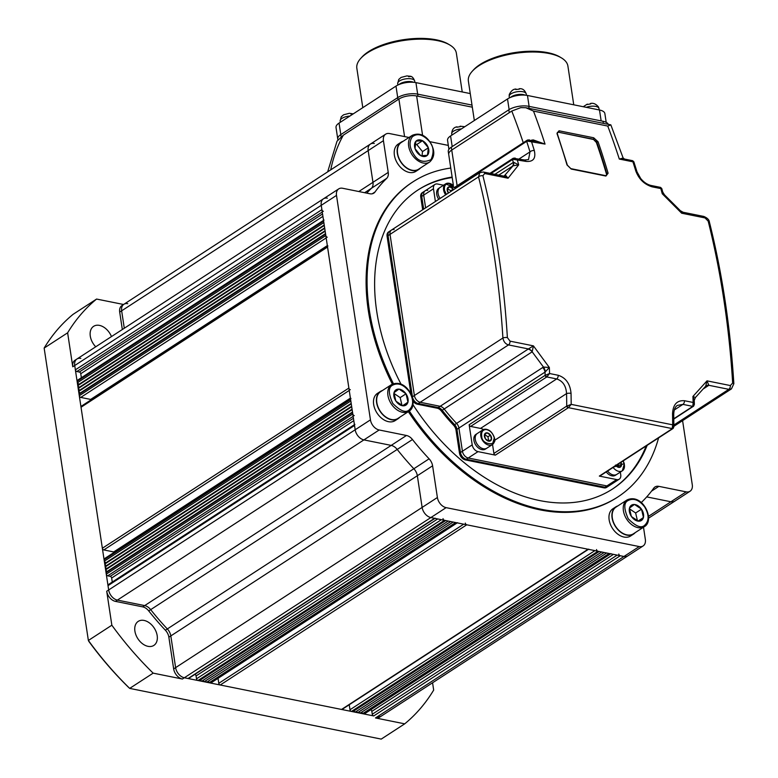 <?xml version="1.0" encoding="UTF-8"?>
<svg xmlns="http://www.w3.org/2000/svg" width="778" height="778" viewBox="0 0 778 778"><rect width="100%" height="100%" fill="white"/><g stroke="black" fill="none" stroke-linecap="round" stroke-linejoin="round"><path stroke-width="1.17" d="M134.905 631.143A14.335 9.754 57 0 0 142.52 643.746A14.335 9.754 57 0 0 153.859 645.409A14.335 9.754 57 0 0 157.185 635.636A14.335 9.754 57 0 0 149.58 623.032A14.335 9.754 57 0 0 138.241 621.369A14.335 9.754 57 0 0 134.905 631.143M111.458 336.573A14.335 9.754 57 0 0 93.613 326.332A14.335 9.754 57 0 0 90.287 336.106A14.335 9.754 57 0 0 95.733 346.794M123.566 304.49L96.589 299.053L73.113 314.312A262.789 178.882 57 0 0 44.151 348.077L67.628 332.819L72.762 366.788L74.717 365.524A9.56 6.506 -123 0 1 76.944 359.008A9.56 6.506 57 0 0 74.717 365.524L321.246 205.324A9.56 6.506 -123 0 1 323.463 198.808A9.56 6.506 -123 0 1 327.363 198.186M44.151 348.077L88.371 640.469L111.847 625.211A262.789 178.882 57 0 0 153.159 673.145L129.683 688.394L381.23 739.1L404.716 723.841A262.789 178.882 57 0 0 433.677 690.086L432.568 682.773M153.159 673.145L182.392 679.029A9.56 6.506 57 0 1 173.659 668.905L168.865 637.192A9.56 6.506 -123 0 0 165.374 630.209A207.045 140.935 57 0 1 148.734 610.915A9.56 6.506 -123 0 0 142.724 606.869L115.436 601.375A9.56 6.506 57 0 1 106.712 591.241L111.847 625.211M106.712 591.241L108.667 589.967A9.56 6.506 57 0 0 117.4 600.101A9.56 6.506 -123 0 1 108.667 589.967L74.717 365.524L75.369 369.832L321.898 209.632L321.246 205.324A9.56 6.506 -123 0 1 323.463 198.808L76.944 359.008A9.56 6.506 57 0 1 80.844 358.386M96.589 299.053A262.789 178.882 57 0 0 67.628 332.819M404.716 723.841L375.482 717.948A9.56 6.506 57 0 0 379.382 717.335L381.346 716.061A9.56 6.506 -123 0 1 377.437 716.684A9.56 6.506 57 0 0 381.346 716.061L627.865 555.862A9.56 6.506 -123 0 1 623.966 556.484L620.251 555.735A1.595 1.079 -123 0 1 618.792 554.043M434.951 518.381L188.704 678.406A1.595 1.079 -123 0 1 188.062 678.513L184.347 677.764A9.56 6.506 -123 0 1 175.614 667.631L170.82 635.918A9.56 6.506 57 0 0 167.328 628.945A207.045 140.935 -123 0 1 150.689 609.641A9.56 6.506 57 0 0 144.679 605.595L117.4 600.101L144.679 605.595A9.56 6.506 -123 0 1 150.689 609.641A207.045 140.935 57 0 0 167.328 628.945A9.56 6.506 -123 0 1 170.82 635.918L175.614 667.631A9.56 6.506 57 0 0 184.347 677.764L373.732 715.935A1.595 1.079 -123 0 1 372.273 714.243L371.835 711.364A1.595 1.079 57 0 0 370.698 709.789M88.371 640.469A262.789 178.882 57 0 0 129.683 688.394L128.146 686.964A259.599 176.713 -123 0 1 88.741 641.247L88.371 640.469M127.767 303.673A9.56 6.506 57 0 0 123.867 304.295A9.56 6.506 57 0 0 121.65 310.811L124.285 328.238L121.65 310.811A9.56 6.506 -123 0 1 123.867 304.295L370.386 144.095A9.56 6.506 -123 0 1 374.296 143.473M76.944 359.008L74.98 360.272A9.56 6.506 57 0 0 72.762 366.788M123.867 304.295L121.913 305.569A9.56 6.506 57 0 0 119.695 312.085L122.331 329.512M610.72 553.81L364.474 713.834A1.595 1.079 -123 0 1 363.822 713.932L361.42 712.337M606.636 552.993L360.107 713.183L358.95 711.841M604.156 552.487L357.637 712.687L356.47 711.335M601.686 551.991L355.157 712.191L354 710.839M351.452 711.442L597.971 551.242L599.206 551.495L352.687 711.695L351.452 711.442A1.595 1.079 -123 0 1 349.993 709.75L349.234 704.761M588.44 549.326L342.194 709.341A1.595 1.079 -123 0 1 341.542 709.448L220.242 685A1.595 1.079 -123 0 1 218.783 683.308L218.035 678.319M457.231 522.874L210.994 682.899A1.595 1.079 -123 0 1 210.342 682.996L207.94 681.402M453.146 522.048L206.627 682.248L205.46 680.896M450.676 521.552L204.147 681.752L202.99 680.4M448.196 521.056L201.677 681.256L200.51 679.904M197.962 680.507L444.481 520.307L445.716 520.56L199.197 680.75L197.962 680.507A1.595 1.079 -123 0 1 196.503 678.815L196.066 675.936A1.595 1.079 57 0 0 194.938 674.361M435.233 518.206A1.595 1.079 -123 0 1 434.581 518.313L430.866 517.565A9.56 6.506 -123 0 1 422.133 507.431L417.339 475.718A9.56 6.506 57 0 0 413.847 468.745A207.045 140.935 -123 0 1 397.208 449.441A9.56 6.506 57 0 0 391.198 445.395L363.919 439.901A9.56 6.506 -123 0 1 355.186 429.767L108.667 589.967L108.016 585.649A1.595 1.079 -123 0 1 108.385 584.57L354.418 424.681M112.265 582.041L111.653 578.015A1.595 1.079 57 0 0 110.204 576.333L107.724 575.827A1.595 1.079 -123 0 1 106.275 574.145L106.051 572.705L107.072 571.519L105.623 569.827L106.635 568.64L105.186 566.948L106.207 565.762L104.748 564.069L105.769 562.883L104.31 561.191L104.096 559.752A1.595 1.079 -123 0 1 104.466 558.672L350.499 398.783M114.356 552.244A1.595 1.079 57 0 0 113.714 551.933L103.814 549.929A1.595 1.079 -123 0 1 102.356 548.247L81.029 407.244A1.595 1.079 -123 0 1 81.398 406.155L327.431 246.276M91.289 399.727A1.595 1.079 57 0 0 90.647 399.415L80.747 397.422A1.595 1.079 -123 0 1 79.288 395.73L79.074 394.29L80.095 393.104L78.636 391.422L79.657 390.225L78.199 388.543L79.22 387.347L77.771 385.664L78.782 384.468L77.11 381.346A1.595 1.079 -123 0 1 77.479 380.257L323.522 220.378M81.369 377.738L80.756 373.712A1.595 1.079 57 0 0 79.307 372.02L76.828 371.524A1.595 1.079 -123 0 1 75.369 369.832M682.588 420.645L692.274 484.723A9.56 6.506 -123 0 1 690.057 491.239L674.789 501.158A9.56 6.506 -123 0 1 670.889 501.771L646.732 496.899L670.889 501.771A9.56 6.506 -123 0 0 674.789 501.158L648.57 518.187M610.993 553.635A1.595 1.079 -123 0 1 610.351 553.741L609.106 553.489L362.587 713.689M597.971 551.242A1.595 1.079 -123 0 1 596.512 549.55M588.713 549.142A1.595 1.079 -123 0 1 588.071 549.249L466.761 524.8A1.595 1.079 -123 0 1 465.312 523.108M457.513 522.699A1.595 1.079 -123 0 1 456.861 522.797L455.626 522.553L209.097 682.753M444.481 520.307A1.595 1.079 -123 0 1 443.022 518.615M643.503 527.241L645.341 539.426A9.56 6.506 -123 0 1 643.124 545.942L627.865 555.862A9.56 6.506 -123 0 1 623.966 556.484L430.866 517.565A9.56 6.506 -123 0 1 422.133 507.431L417.339 475.718A9.56 6.506 57 0 0 413.847 468.745A207.045 140.935 -123 0 1 397.208 449.441A9.56 6.506 57 0 0 391.198 445.395L363.919 439.901A9.56 6.506 -123 0 1 355.186 429.767L354.535 425.459A1.595 1.079 -123 0 1 354.904 424.37M354.253 415.637A1.595 1.079 -123 0 1 352.794 413.945L352.58 412.505L106.051 572.705M107.072 571.519L352.502 412.029M105.623 569.827L352.142 409.627M106.635 568.64L352.064 409.15M105.186 566.948L351.705 406.748M106.207 565.762L351.637 406.272M104.748 564.069L351.267 403.87M105.769 562.883L351.199 403.393M104.31 561.191L350.839 400.991L350.615 399.552A1.595 1.079 -123 0 1 350.985 398.472M350.333 389.739A1.595 1.079 -123 0 1 348.875 388.047L327.548 247.044A1.595 1.079 -123 0 1 327.917 245.955M327.266 237.222A1.595 1.079 -123 0 1 325.807 235.54L325.593 234.1L79.074 394.29M80.095 393.104L325.525 233.614M78.636 391.422L325.155 231.222M79.657 390.225L325.087 230.735M78.199 388.543L324.727 228.343M79.22 387.347L324.65 227.866M77.771 385.664L324.29 225.464M78.782 384.468L324.212 224.988M77.333 382.786L323.852 222.586L323.638 221.147A1.595 1.079 -123 0 1 324.008 220.057M323.347 211.324A1.595 1.079 -123 0 1 321.898 209.632M366.788 193.138A207.045 140.935 -123 0 1 371.437 188.286A9.56 6.506 57 0 0 372.963 182.324L368.169 150.611A9.56 6.506 -123 0 1 370.386 144.095A9.56 6.506 -123 0 0 368.169 150.611L372.963 182.324A9.56 6.506 57 0 1 371.437 188.286A207.045 140.935 -123 0 0 366.788 193.138M612.072 489.313A178.376 121.426 57 0 0 646.197 445.94M452.135 177.053A178.376 121.426 57 0 0 418.175 189.861A178.376 121.426 57 0 0 376.737 311.482A178.376 121.426 57 0 0 401.069 384.235M412.943 404.648A178.376 121.426 57 0 0 612.558 488.992A178.376 121.426 57 0 0 647.179 445.308M452.203 177.54A178.376 121.426 57 0 0 417.679 190.182M450.773 168.067A187.926 127.932 57 0 0 412.962 181.848A187.926 127.932 57 0 0 369.307 309.984A187.926 127.932 57 0 0 393.425 383.671M409.296 411.037A15.93 10.843 -123 0 1 408.985 411.251L409.316 411.027A187.926 127.932 57 0 0 617.771 497.006A187.926 127.932 57 0 0 658.587 437.897M412.962 181.848L411.99 182.48A187.926 127.932 57 0 0 368.325 310.626A187.926 127.932 57 0 0 392.355 384.118M408.353 411.659A187.926 127.932 57 0 0 616.789 497.648L617.771 497.006M643.124 545.942A9.56 6.506 -123 0 1 639.224 546.564L446.125 507.645A9.56 6.506 -123 0 1 437.392 497.512L432.597 465.808A9.56 6.506 57 0 0 429.106 458.826A207.045 140.935 -123 0 1 412.466 439.521A9.56 6.506 57 0 0 406.456 435.486L379.178 429.981A9.56 6.506 -123 0 1 370.445 419.857L336.504 195.404A9.56 6.506 -123 0 1 338.722 188.889A9.56 6.506 -123 0 1 342.621 188.266L369.9 193.771A9.56 6.506 57 0 0 373.81 193.148A9.56 6.506 57 0 0 375.025 191.972A207.045 140.935 -123 0 1 386.695 178.366A9.56 6.506 57 0 0 388.232 172.405L383.428 140.692A9.56 6.506 -123 0 1 385.655 134.176A9.56 6.506 -123 0 1 389.554 133.563L408.985 137.473M429.816 141.674L448.313 145.408M690.057 491.239A9.56 6.506 -123 0 1 686.157 491.861L658.869 486.357A9.56 6.506 57 0 0 654.969 486.979A9.56 6.506 57 0 0 653.744 488.156A207.045 140.935 -123 0 1 642.083 501.752A9.56 6.506 57 0 0 641.335 502.695M370.445 419.857L355.186 429.767L321.246 205.324L336.504 195.404M443.538 185.222L437.557 184.016A6.37 4.337 57 0 0 434.951 184.435A6.37 4.337 57 0 0 433.472 188.772L423.689 195.132L425.615 207.872L423.689 195.132L421.734 196.406L423.66 209.136L421.734 196.406A6.37 4.337 -123 0 1 423.213 192.059L422.23 192.701A6.37 4.337 -123 0 0 420.752 197.038L422.678 209.778M599.332 476.087L672.163 428.756A1.595 1.079 57 0 0 672.814 428.649L599.984 475.98A1.595 1.079 -123 0 1 599.332 476.087L616.662 479.579A6.37 4.337 57 0 0 619.259 479.16L607.521 486.795A6.37 4.337 -123 0 1 604.924 487.203L466.285 459.263A6.37 4.337 -123 0 1 460.469 452.504L456.958 429.33A6.37 4.337 57 0 0 454.624 424.671A148.112 100.829 -123 0 1 442.215 410.278A6.37 4.337 57 0 0 438.199 407.565L418.263 403.549A6.37 4.337 -123 0 1 412.437 396.799L388.066 235.656A6.37 4.337 -123 0 1 389.545 231.309L388.572 231.941A6.37 4.337 -123 0 0 387.084 236.288L410.94 393.989M616.662 479.579L606.879 485.929L468.239 457.989L606.879 485.929A6.37 4.337 -123 0 0 609.475 485.521A6.37 4.337 -123 0 1 606.879 485.929L604.924 487.203A6.37 4.337 -123 0 0 607.521 486.795L606.539 487.427A6.37 4.337 -123 0 1 603.942 487.845L465.312 459.895A6.37 4.337 -123 0 1 459.487 453.146L455.986 429.962A6.37 4.337 57 0 0 453.642 425.303A148.112 100.829 -123 0 1 441.233 410.91A6.37 4.337 57 0 0 437.217 408.207L417.28 404.181A6.37 4.337 -123 0 1 413.04 401.185M429.709 161.989L418.622 169.196A15.93 10.843 -123 0 1 402.343 163.788A15.93 10.843 -123 0 1 401.273 142.491L412.359 135.284A15.93 10.843 -123 0 0 413.429 156.582A15.93 10.843 -123 0 0 429.709 161.989C435.379 156.592 435.126 149.444 428.95 140.546C424.117 134.526 418.593 132.766 412.359 135.284M422.697 140.828A9.112 6.205 -123 0 1 426.033 143.667A9.112 6.205 -123 0 1 428.27 147.655L428.357 147.908A9.112 6.205 -123 0 1 427.482 155.153L427.346 155.299A9.112 6.205 -123 0 1 420.888 155.717L420.674 155.6A9.112 6.205 -123 0 1 415.102 148.773L415.014 148.52A9.112 6.205 -123 0 1 415.89 141.275L416.026 141.129A9.112 6.205 -123 0 1 422.483 140.711L428.27 147.655M421.997 155.804L422.503 151.593L416.726 144.523L415.121 144.62M415.89 141.275L415.014 148.52M416.726 144.523L422.6 140.701M422.483 140.711L416.026 141.129M422.503 151.593L428.377 147.781M427.482 155.153L428.357 147.908M420.888 155.717L427.346 155.299M415.102 148.773L420.674 155.6M420.451 168.009A16.241 11.057 -123 0 1 418.797 169.468L415.86 171.374A16.241 11.057 -123 0 1 399.26 165.85A16.241 11.057 -123 0 1 398.161 144.124L401.098 142.218A16.241 11.057 -123 0 1 403.092 141.304M418.797 169.468A16.241 11.057 -123 0 1 402.187 163.944A16.241 11.057 -123 0 1 401.098 142.218M633.681 533.611A15.93 10.843 -123 0 1 633.38 533.825A15.93 10.843 -123 0 1 615.758 526.599A15.93 10.843 -123 0 1 615.719 507.324A15.93 10.843 -123 0 1 616.02 507.11A15.93 10.843 -123 0 1 616.332 506.916M643.377 517.642A9.112 6.205 -123 0 1 641.578 520.365A9.112 6.205 -123 0 1 638.485 521.182L638.271 521.163A9.112 6.205 -123 0 1 631.493 516.592L631.328 516.359A9.112 6.205 -123 0 1 629.441 508.248L629.499 508.034A9.112 6.205 -123 0 1 634.391 504.494L634.605 504.514A9.112 6.205 -123 0 1 641.393 509.084L641.549 509.318A9.112 6.205 -123 0 1 643.435 517.428L638.485 521.182M637.464 520.803L635.645 512.984L629.47 508.822M635.645 512.984L641.51 509.172M641.393 509.084L634.605 504.514M638.077 521.075L643.464 517.574M643.435 517.428L641.549 509.318M631.493 516.592L638.271 521.163M629.441 508.248L631.328 516.359M634.391 504.494L629.499 508.034M630.929 535.779A16.241 11.057 -123 0 1 630.618 535.993A16.241 11.057 -123 0 1 612.646 528.632A16.241 11.057 -123 0 1 612.607 508.968A16.241 11.057 -123 0 1 612.908 508.754A16.241 11.057 -123 0 1 613.229 508.559M635.208 532.638A16.241 11.057 -123 0 1 633.866 533.873A16.241 11.057 -123 0 1 633.555 534.087A16.241 11.057 -123 0 1 615.583 526.725A16.241 11.057 -123 0 1 615.534 507.061A16.241 11.057 -123 0 1 615.845 506.848A16.241 11.057 -123 0 1 617.849 505.924M398.21 418.243A15.93 10.843 -123 0 1 397.898 418.447A15.93 10.843 -123 0 1 380.277 411.231A15.93 10.843 -123 0 1 380.238 391.956A15.93 10.843 -123 0 1 380.539 391.742A15.93 10.843 -123 0 1 380.86 391.548M407.896 402.275A9.112 6.205 -123 0 1 406.106 404.988A9.112 6.205 -123 0 1 403.004 405.815L402.79 405.795A9.112 6.205 -123 0 1 396.012 401.224L395.856 400.991A9.112 6.205 -123 0 1 393.969 392.88L394.018 392.666A9.112 6.205 -123 0 1 398.92 389.126L399.133 389.146A9.112 6.205 -123 0 1 405.912 393.717L406.067 393.95A9.112 6.205 -123 0 1 407.954 402.061L403.004 405.815M401.983 405.435L400.164 397.616L393.999 393.454M400.164 397.616L406.038 393.794M405.912 393.717L399.133 389.146M402.596 405.708L407.993 402.207M407.954 402.061L406.067 393.95M396.012 401.224L402.79 405.795M393.969 392.88L395.856 400.991M398.92 389.126L394.018 392.666M395.448 420.412A16.241 11.057 -123 0 1 395.136 420.626A16.241 11.057 -123 0 1 377.165 413.264A16.241 11.057 -123 0 1 377.126 393.6A16.241 11.057 -123 0 1 377.437 393.386A16.241 11.057 -123 0 1 377.758 393.182M399.727 417.261A16.241 11.057 -123 0 1 398.385 418.506A16.241 11.057 -123 0 1 398.073 418.72A16.241 11.057 -123 0 1 380.102 411.358A16.241 11.057 -123 0 1 380.063 391.694A16.241 11.057 -123 0 1 380.374 391.48A16.241 11.057 -123 0 1 382.368 390.556M327.655 171.87L337.039 141.158L343.341 135.168L398.9 99.059A12.74 5.183 -8.6 0 1 416.629 95.966L472.324 107.189M420.752 197.038L421.734 196.406A6.37 4.337 -123 0 1 423.213 192.059L425.167 190.795A6.37 4.337 -123 0 1 427.774 190.377M423.689 195.132A6.37 4.337 -123 0 1 425.167 190.795A6.37 4.337 -123 0 0 423.689 195.132M603.942 487.845L604.924 487.203L466.285 459.263A6.37 4.337 -123 0 1 460.469 452.504L456.958 429.33A6.37 4.337 57 0 0 454.624 424.671A148.112 100.829 -123 0 1 442.215 410.278A6.37 4.337 57 0 0 438.199 407.565L418.263 403.549A6.37 4.337 -123 0 1 412.437 396.799L388.066 235.656A6.37 4.337 -123 0 1 389.545 231.309L391.499 230.035A6.37 4.337 -123 0 1 394.106 229.627M483.527 429.534A12.74 8.675 -123 0 0 480.512 428.425L470.612 426.422A1.595 1.079 -123 0 1 469.153 424.739L472.207 444.88A6.37 4.337 57 0 0 478.023 451.629L468.239 457.989A6.37 4.337 -123 0 1 462.424 451.24L458.913 428.056A6.37 4.337 57 0 0 456.579 423.397A148.112 100.829 -123 0 1 444.17 409.004A6.37 4.337 57 0 0 440.154 406.301L420.217 402.275A6.37 4.337 -123 0 1 414.392 395.525L390.021 234.382A6.37 4.337 -123 0 1 391.499 230.035A6.37 4.337 -123 0 0 390.021 234.382L387.084 236.288M453.38 185.339L448.712 154.443A14.335 5.825 -8.6 0 1 451.746 150.047A14.335 5.825 -8.6 0 0 448.712 154.443L448.274 151.564A14.335 5.825 -8.6 0 1 451.308 147.168L508.831 109.795A14.335 5.825 -8.6 0 1 528.777 106.314L603.038 121.28A14.335 5.825 -8.6 0 1 608.27 124.334M523.273 142.753A702.349 428.046 -78.6 0 0 511.768 111.04L451.746 150.047L509.259 112.674L508.831 109.795M412.175 396.965L502.909 338.002A3.19 1.011 -3.6 0 1 507.382 337.603L510.047 341.153L533.416 345.86L549.346 367.517L545.038 372.098L458.913 428.056A6.37 4.337 57 0 0 456.579 423.397A148.112 100.829 -123 0 1 444.17 409.004A6.37 4.337 57 0 0 440.154 406.301L420.217 402.275A6.37 4.337 -123 0 1 414.392 395.525L390.021 234.382L478.538 176.859A3.19 1.556 165.9 0 1 482.905 175.731L484.694 173.504L508.063 178.22L504.095 176.178L483.439 172.016A3.19 1.945 101.4 0 1 484.694 173.504M469.153 424.739L545.145 375.356L549.569 373.528L558.234 375.278C565.878 377.797 570.148 383.826 571.042 393.367A3.19 0.866 178.9 0 0 566.559 393.58C566.073 385.849 562.776 380.967 556.669 378.935L546.788 376.941L470.612 426.422M672.163 428.756L672.698 424.837A716.684 436.779 -78.6 0 0 672.542 413.828C672.999 404.531 676.977 400.164 684.494 400.728L693.159 402.469L693.976 405.114M673.797 418.749L692.809 406.379A1.595 1.225 48.8 0 0 693.645 406.135L694.375 404.317L694.239 400.359L692.926 396.459L707.008 380.85L708.855 385.305L703.759 388.63M673.874 425.021L728.811 389.331L731.456 388.883L733.849 383.71A3.19 1.011 -3.6 0 0 732.662 383.009L730.367 385.557L707.008 380.85L705.675 386.209L695.415 397.529L694.239 400.359M682.753 212.647L681.654 213.211L705.014 217.918L708.184 221.147A3.19 1.556 165.9 0 1 709.39 221.993L709.39 221.993C709.157 219.746 707.28 217.889 703.759 216.43L683.113 212.268L680.332 210.682L664.5 194.86L662.273 193.78L662.078 192.185M680.332 210.682L681.654 213.211L662.273 193.78A716.684 436.779 -78.6 0 0 660.804 188.577L659.734 187.683M652.139 186.837C644.33 184.425 638.894 179.154 635.82 171.034A3.19 1.682 -17.1 0 1 637.026 171.889L640.702 178.512C643.717 182.178 647.121 184.483 650.914 185.446L650.914 185.446A3.19 1.945 -78.6 0 1 652.139 186.837L660.804 188.577L661.329 189.219M527.319 140.186A1.595 1.079 57 0 0 527.066 140.283L527.484 140.059A1.595 0.866 64.6 0 1 527.941 140.059L529.312 139.875L531.423 141.343A716.684 436.779 101.4 0 1 534.321 150.572C536.052 158.449 533.241 162.048 525.889 161.386L512.858 159.296L490.967 173.533M494.886 174.33L513.577 162.252L518.693 164.839L508.063 178.22L505.554 175.206A6.37 4.094 -120.5 0 1 504.689 176.013L504.095 176.178M598.068 141.781A716.684 436.779 101.4 0 1 608.104 173.231L605.897 176.042L571.237 169.059L567.016 164.955A716.684 436.779 -78.6 0 0 556.98 133.495L559.022 130.792L593.682 137.774L598.068 141.781A0.953 0.525 161 0 0 596.784 142.199L593.274 139.213A0.953 0.584 -78.6 0 0 593.682 137.774M478.023 451.629L495.353 455.13A1.595 1.079 -123 0 1 493.904 453.438L492.542 444.481M619.259 479.16A6.37 4.337 57 0 0 620.737 474.823L620.329 472.1M433.472 188.772L435.398 201.512M504.047 176.168L513.023 165.84L498.776 175.108M453.642 425.303L543.452 367.041L532.171 351.821L441.233 410.91M465.312 459.895L468.239 457.989A6.37 4.337 -123 0 1 462.424 451.24L458.913 428.056L455.986 429.962M511.768 111.04L520.822 107.627L525.811 107.714L533.484 111.089A716.684 436.779 101.4 0 1 545.038 144.095L537.452 141.508L527.484 140.059A1.595 0.866 64.6 0 0 527.134 141.061L455.431 187.683M525.889 161.386A3.19 1.945 -78.6 0 0 524.664 159.996L528.515 159.597L530.003 151.866A713.504 434.834 -78.6 0 0 526.696 141.372A1.595 1.079 57 0 1 527.066 140.283L455.023 187.099M695.406 397.529L692.926 396.459A716.684 436.779 -78.6 0 1 693.159 402.469L692.809 406.379L682.928 404.385L677.444 405.387C675.139 406.7 673.894 409.724 673.719 414.47A3.19 0.866 -1.1 0 0 672.542 413.828M531.228 140.254L533.222 139.904L545.038 144.095L527.134 141.061M637.026 171.889L633.837 161.775L632.631 160.696L624.491 159.052L623.11 157.934L610.837 124.85L607.754 126.065L533.484 111.089M624.491 159.052L619.307 159.062L623.139 158.031M534.321 150.572A3.19 1.682 162.9 0 0 530.003 151.866L519.189 158.887M513.072 158.362A1.595 1.079 57 0 0 512.877 158.449L513.217 158.265A1.595 0.914 63.3 0 1 513.713 158.245L515.055 158.06L517.224 159.636A716.684 436.779 101.4 0 1 518.693 164.839L513.023 165.84A6.37 3.559 -124.4 0 0 513.577 162.252M504.669 176.032A6.37 4.337 -123 0 0 505.467 175.244L505.554 175.206M483.439 172.016L479.812 172.648L478.538 176.859A713.504 434.834 -78.6 0 1 494.166 255.194A713.504 434.834 -78.6 0 1 502.909 338.002C503.59 341.659 505.437 343.964 508.481 344.917L528.437 348.943L533.416 345.86L532.171 351.821A6.37 4.337 -123 0 0 528.155 349.108L528.437 348.943A6.37 4.094 -120.5 0 1 532.259 351.744M545.281 371.884A6.37 4.094 -111.6 0 0 543.452 367.041L549.346 367.517A716.684 436.779 101.4 0 1 549.569 373.528L546.788 376.941A1.595 0.914 63.3 0 1 545.514 375.191M493.904 453.438L566.734 406.106L571.198 404.375L568.417 407.672L495.353 455.13M571.042 393.367A716.684 436.779 101.4 0 1 571.198 404.375L672.698 424.837L673.544 427.355M633.486 162.495L631.872 160.997M606.208 175.643L606.811 173.611A715.731 436.195 -78.6 0 0 596.784 142.199L596.386 142.462A715.089 435.806 101.4 0 1 606.412 173.873M596.386 142.462L593.274 139.213L558.614 132.231L557.418 132.367L557.34 133.758A0.953 0.525 161 0 0 556.98 133.495M559.022 130.792A0.953 0.584 -78.6 0 1 558.614 132.231L593.011 139.388M558.351 132.396L557.32 132.454M605.897 176.042A0.953 0.584 -78.6 0 0 605.527 175.633L606.432 175.546L606.811 173.611A0.953 0.496 163.6 0 1 608.104 173.231M557.174 134.215A0.953 0.525 161 0 0 557.34 133.758L567.376 165.208A0.953 0.496 163.6 0 0 567.016 164.955M542.694 367.43A6.37 4.337 -123 0 1 545.038 372.098A713.504 434.834 -78.6 0 1 545.145 375.356A1.595 1.079 57 0 0 546.603 377.048M705.753 386.092A6.37 4.561 -125.7 0 1 706.006 385.888A6.37 4.337 -123 0 1 708.602 385.48M705.675 386.209L706.006 385.888A6.37 4.561 -125.7 0 1 708.855 385.305L728.811 389.331A3.19 1.945 -78.6 0 0 730.367 385.557M489.975 173.338L512.877 158.449A1.595 1.079 57 0 0 512.508 159.539A713.504 434.834 -78.6 0 1 513.315 162.349A6.37 4.337 -123 0 1 512.284 166.336M524.664 159.996L513.217 158.265A1.595 0.914 63.3 0 0 512.858 159.296M692.663 406.486A1.595 1.079 57 0 0 693.315 406.379A1.595 1.079 57 0 0 693.451 406.262M693.645 406.135L673.797 419.06M567.191 405.921A1.595 0.866 64.6 0 0 568.417 407.672L672.338 428.62A1.595 1.255 46.6 0 0 673.213 428.338L672.814 428.649A1.595 1.079 57 0 0 672.98 428.503M673.213 428.338A1.595 1.255 46.6 0 0 673.223 428.338L673.894 426.665L673.719 414.47M494.623 440.329L566.559 393.58A713.504 434.834 -78.6 0 1 566.734 406.106A1.595 1.079 57 0 0 568.183 407.798M533.222 139.904L533.309 140.682M621 462.327A4.58 3.112 -123 0 1 621.398 463.474A4.58 3.112 -123 0 1 621.447 465.507L621.428 465.565A4.58 3.112 -123 0 1 618.967 467.393L618.909 467.393A4.58 3.112 -123 0 1 615.884 465.643M621.447 465.507L620.562 462.609M618.743 467.325L618.179 464.155M618.909 467.199L621.457 465.545M618.967 467.393L621.428 465.565M615.456 465.098L618.909 467.393M606.227 471.915A8.762 5.961 -123 0 0 615.466 475.261L616.837 474.366A8.762 5.961 -123 0 1 607.599 471.03A8.762 5.961 -123 0 0 616.837 474.366L622.351 470.787A8.762 5.961 -123 0 1 613.113 467.452M475.455 440.319A8.762 5.961 -123 0 1 477.322 433.482A8.762 5.961 -123 0 0 475.455 440.319A8.762 5.961 -123 0 0 486.872 448.167A8.762 5.961 -123 0 1 475.455 440.319M490.49 435.184A4.58 3.112 -123 0 1 491.433 437.275A4.58 3.112 -123 0 1 491.482 439.307L490.48 435.135L487.932 436.789L484.577 434.571M488.779 441.126L487.932 436.789M484.441 434.678L484.47 434.659A4.58 3.112 -123 0 1 486.931 432.821L484.451 434.717L485.443 438.841A4.58 3.112 -123 0 1 484.451 434.717M486.95 432.801L486.989 432.831A4.58 3.112 -123 0 1 490.441 435.116L490.48 435.135M490.441 435.116L486.989 432.831M488.944 441L491.463 439.366A4.58 3.112 -123 0 1 489.002 441.204L488.944 441.194A4.58 3.112 -123 0 1 485.482 438.909L488.944 441.194M489.002 441.204L491.463 439.366M494.244 437.751A8.762 5.961 -123 0 1 492.377 444.588L485.501 449.062A8.762 5.961 -123 0 1 474.084 441.204A8.762 5.961 -123 0 1 475.951 434.367L482.837 429.903A8.762 5.961 -123 0 1 490.578 431.586M438.247 194.286A8.762 5.961 -123 0 1 440.115 187.449A8.762 5.961 -123 0 0 438.247 194.286A8.762 5.961 -123 0 0 440.144 198.429A8.762 5.961 -123 0 1 438.247 194.286M450.89 191.446L450.725 190.756L453.282 189.151A4.58 3.112 -123 0 1 453.603 189.676M450.725 190.756L447.369 188.539M448.41 193.061A4.58 3.112 -123 0 1 448.274 192.876L448.235 192.808A4.58 3.112 -123 0 1 447.243 188.684L447.253 188.626A4.58 3.112 -123 0 1 449.723 186.788L447.253 188.626M449.742 186.769L449.781 186.798A4.58 3.112 -123 0 1 453.234 189.083L453.273 189.103M453.234 189.083L449.781 186.798M447.243 188.684L448.235 192.808M438.773 199.314A8.762 5.961 -123 0 1 436.876 195.171A8.762 5.961 -123 0 1 438.743 188.334L445.629 183.871A8.762 5.961 -123 0 1 453.36 185.553M472.207 71.323L473.442 69.952A48.732 19.81 -8.6 0 1 480.045 64.506A48.732 19.81 -8.6 0 1 559.761 56.901L561.346 57.844A50.327 20.452 171.4 0 0 479.024 65.692A50.327 20.452 171.4 0 0 472.207 71.323A50.327 20.452 171.4 0 0 468.375 81.107L474.337 120.512M448.916 149.347L447.554 140.341A14.335 5.825 -8.6 0 1 450.579 135.946L507.519 98.952A14.335 5.825 -8.6 0 1 527.465 95.47L599.498 109.999A14.335 5.825 -8.6 0 1 604.866 113.578L606.198 122.331M573.756 104.806L567.901 66.052A50.327 20.452 171.4 0 0 561.346 57.844M597.066 109.504A8.597 3.491 171.4 0 0 595.258 109.144A8.597 3.491 171.4 0 1 597.066 109.504M587.186 104.515L590.755 103.892M456.881 127.232L460.45 126.6M525.111 95.149A8.597 3.491 171.4 0 0 510.592 97.367A8.597 3.491 171.4 0 1 525.111 95.149M519.441 89.11L515.775 89.548M360.681 58.467L361.916 57.105A48.732 19.81 -8.6 0 1 368.509 51.649A48.732 19.81 -8.6 0 1 448.225 44.045L449.81 44.988A50.327 20.452 171.4 0 0 367.488 52.846A50.327 20.452 171.4 0 0 360.681 58.467A50.327 20.452 171.4 0 0 356.839 68.25L362.801 107.665M337.876 139.787L337.759 138.999A14.335 5.825 -8.6 0 1 340.793 134.604A14.335 5.825 171.4 0 0 337.759 138.999L336.018 127.485A14.335 5.825 -8.6 0 1 339.052 123.099L395.983 86.095A14.335 5.825 -8.6 0 1 415.929 82.624L470.262 93.574M417.99 96.239L417.669 94.138L472.003 105.088L417.669 94.138A14.335 5.825 171.4 0 0 397.723 97.61A14.335 5.825 -8.6 0 1 417.669 94.138L415.929 82.624M341.114 136.724L340.793 134.604L397.723 97.61L340.793 134.604L339.052 123.099M462.229 91.96L456.365 53.196A50.327 20.452 171.4 0 0 449.81 44.988M397.675 83.606L398.754 79.434L401.088 77.43L406.884 75.913L409.987 76.234C411.893 76.195 413.458 77.8 414.684 81.038A8.597 3.491 171.4 0 0 410.288 78.714A8.597 3.491 171.4 0 0 401.613 79.92A8.597 3.491 171.4 0 0 397.675 83.606L397.889 85.035M410.541 76.536L408.567 76.691M413.575 82.293A8.597 3.491 171.4 0 0 410.716 81.593A8.597 3.491 171.4 0 0 399.056 84.52A8.597 3.491 171.4 0 1 410.716 81.593A8.597 3.491 171.4 0 1 413.575 82.293M349.886 116.058A8.597 3.491 171.4 0 0 340.151 120.989L341.231 116.817L343.565 114.804L349.361 113.296L353.251 113.87M353.017 113.919L351.043 114.074M375.482 717.948L639.224 546.564M182.392 679.029L446.125 507.645M115.436 601.375L379.178 429.981M142.724 606.869L406.456 435.486M148.734 610.915L412.466 439.521M165.374 630.209L429.106 458.826M168.865 637.192L432.597 465.808M173.659 668.905L437.392 497.512M119.695 312.085L383.428 140.692M648.502 516.329L686.157 491.861M373.732 715.935L620.251 555.735M372.273 714.243L617.158 555.113M371.835 711.364L613.443 554.364M363.822 713.932L610.351 553.741M349.993 709.75L594.878 550.62M341.542 709.448L588.071 549.249M220.242 685L466.761 524.8M218.783 683.308L463.669 524.178M210.342 682.996L456.861 522.797M196.503 678.815L441.389 519.685M196.066 675.936L437.674 518.936M188.062 678.513L434.581 518.313M108.016 585.649L354.535 425.459M111.653 578.015L353.805 420.665M110.204 576.333L353.445 418.263M107.724 575.827L353.154 416.347M106.275 574.145L352.794 413.945M104.096 559.752L350.615 399.552M113.714 551.933L350.401 398.122M103.814 549.929L349.234 390.449M102.356 548.247L348.875 388.047M81.029 407.244L327.548 247.044M90.647 399.415L327.334 245.605M80.747 397.422L326.176 237.932M79.288 395.73L325.807 235.54M77.11 381.346L323.638 221.147M80.756 373.712L322.909 216.352M79.307 372.02L322.549 213.95M76.828 371.524L322.257 212.034M364.639 192.701L386.695 178.366M358.804 191.524L388.232 172.405M375.025 191.972L372.234 193.79M658.869 486.357L651.536 491.132M472.207 444.88L459.487 453.146M528.155 349.108L437.217 408.207M510.047 341.153A3.19 1.945 101.4 0 1 508.481 344.917L417.28 404.181M428.785 140.799C433.599 145.778 434.348 152.07 431.022 159.646C424.078 162.797 418.603 161.454 414.586 155.629C409.413 148.267 408.664 141.975 412.35 136.782C417.222 133.038 422.697 134.37 428.785 140.799M644.826 525.111C641.422 528.612 635.889 526.502 628.235 518.77C623.761 508.744 623.703 502.676 628.05 500.565C633.535 497.774 639.069 499.884 644.641 506.906C649.173 514.676 649.241 520.745 644.826 525.111M644.768 526.405A15.93 10.843 -123 0 1 644.466 526.618A15.93 10.843 -123 0 1 626.844 519.393A15.93 10.843 -123 0 1 626.805 500.118A15.93 10.843 -123 0 1 627.107 499.904L616.02 507.11M409.345 409.734C405.941 413.244 400.417 411.134 392.754 403.403C388.28 393.376 388.222 387.308 392.579 385.198C398.054 382.397 403.588 384.517 409.17 391.538C413.702 399.309 413.76 405.377 409.345 409.734M397.898 418.447L408.985 411.251A15.93 10.843 -123 0 1 391.363 404.025A15.93 10.843 -123 0 1 391.324 384.75A15.93 10.843 -123 0 1 391.635 384.536L380.539 391.742M404.579 136.588L398.9 99.059M343.341 135.168A78.675 47.944 -78.6 0 0 330.728 169.867M416.629 95.966L422.59 135.343M457.133 185.728L451.308 147.168M603.349 123.342L603.038 121.28M529.089 108.375L528.777 106.314M482.905 175.731A716.684 436.779 101.4 0 1 498.601 254.425A716.684 436.779 101.4 0 1 507.382 337.603M732.662 383.009A716.684 436.779 -78.6 0 0 723.871 299.831A716.684 436.779 -78.6 0 0 708.184 221.147M635.82 171.034A716.684 436.779 -78.6 0 0 632.922 161.805L619.307 159.062A716.684 436.779 -78.6 0 0 607.754 126.065M480.512 428.425L556.669 378.935A3.19 1.945 101.4 0 0 558.234 375.278M674.293 409.987L682.928 404.385A3.19 1.945 101.4 0 0 684.494 400.728M705.014 217.918A3.19 1.945 -78.6 0 0 703.759 216.43M571.237 169.059A0.953 0.584 -78.6 0 0 570.867 168.641L605.527 175.633A0.953 0.584 -78.6 0 0 605.206 175.702M570.867 168.641L567.376 165.208M623.071 460.975L624.131 463.678L613.803 466.995M624.209 463.951A8.762 5.961 -123 0 1 622.351 470.787L624.335 463.776L623.207 460.887M494.156 437.489C498.494 446.533 481.699 445.249 481.767 436.536C481.076 432.053 482.545 429.719 486.172 429.534C490.023 430.292 492.688 432.947 494.156 437.489M492.377 444.588A8.762 5.961 -123 0 1 480.969 436.74A8.762 5.961 -123 0 1 482.837 429.903C487.903 428.27 491.745 430.827 494.37 437.586L492.377 444.588M446.348 194.393L444.559 190.503C443.868 186.02 445.337 183.686 448.955 183.501L455.665 188.344M445.658 194.84A8.762 5.961 -123 0 1 443.761 190.707A8.762 5.961 -123 0 1 445.629 183.871L455.801 188.257M599.498 109.999L601.151 120.901M450.579 135.946L452.193 146.595M507.519 98.952L509.123 109.601M527.465 95.47L529.108 106.382M590.424 103.484C593.303 102.784 595.997 103.96 598.515 107.014L598.992 108.56A8.597 3.491 171.4 0 0 598.865 108.142A8.597 3.491 171.4 0 0 586.242 107.325M461.412 128.905A8.597 3.491 171.4 0 0 451.687 133.845L451.872 135.109M526.424 95.295L526.21 93.885A8.597 3.491 171.4 0 0 517.808 91.639A8.597 3.491 171.4 0 0 509.22 95.947A8.597 3.491 171.4 0 0 509.201 96.462L509.25 94.585C511.058 90.841 513.305 89.003 516.009 89.052M395.983 86.095L398.025 99.623M385.655 134.176L370.386 144.095M338.722 188.889L323.463 198.808M633.38 533.825L644.797 526.395C654.979 519.937 642.861 492.853 627.107 499.904M612.908 508.754L615.845 506.848M630.618 535.993L633.555 534.087M409.316 411.027C419.507 404.57 407.39 377.476 391.635 384.536M377.437 393.386L380.374 391.48M395.136 420.626L398.073 418.72M733.849 383.71C730.289 326.828 722.14 272.922 709.39 221.993M650.914 185.446L660.522 187.381L661.747 188.509L662.759 192.069L664.5 194.86M731.456 388.883L673.884 426.295M479.812 172.648L391.499 230.035M434.951 184.435L425.167 190.795M610.798 124.85L525.957 107.743M599.206 109.931L598.992 108.56M587.312 104.116L583.247 106.722M464.787 126.717L460.119 126.192M457.007 126.824C453.662 127.359 451.892 129.693 451.687 133.845M509.425 97.892L509.201 96.462M519.169 88.76C522.417 88.293 524.771 90.005 526.21 93.885M414.888 82.449L414.684 81.038M340.346 122.253L340.151 120.989"/></g></svg>
